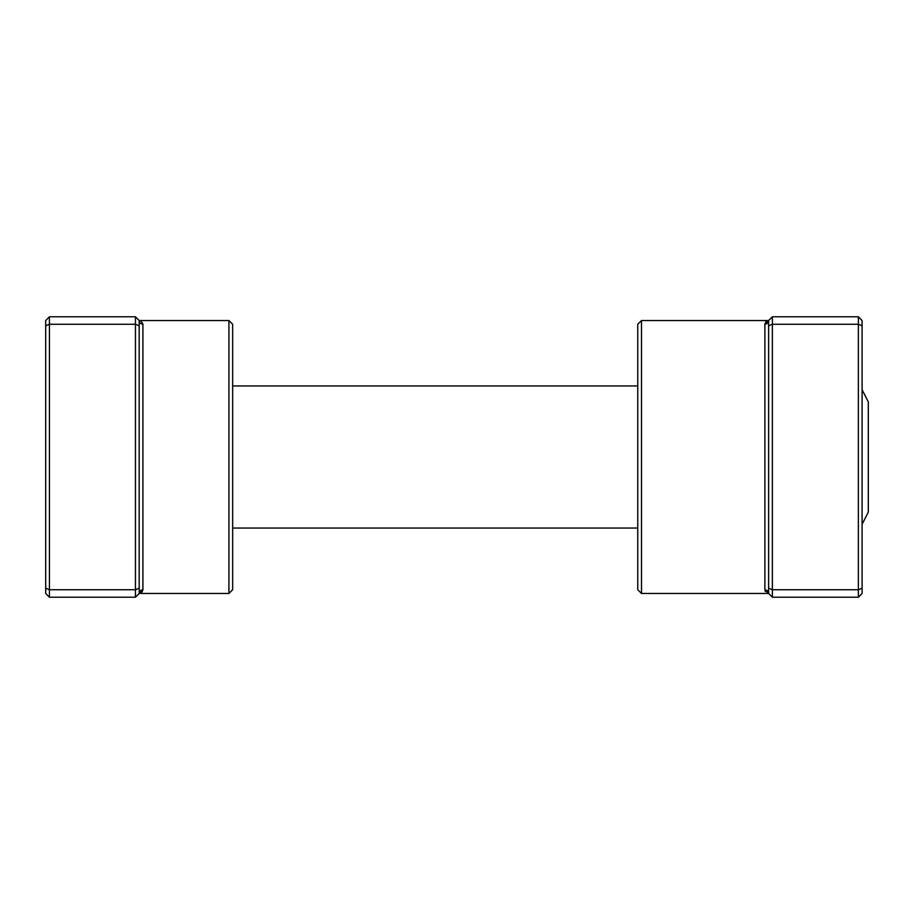 <?xml version="1.0" encoding="UTF-8"?>
<svg xmlns="http://www.w3.org/2000/svg" width="914" height="914" viewBox="0 0 914 914"><rect width="100%" height="100%" fill="white"/><g stroke="black" fill="none" stroke-linecap="round" stroke-linejoin="round"><path stroke-width="1.37" d="M135.443 597.219L139.179 593.472A3.736 3.645 180 0 1 142.915 589.838L139.179 593.472L139.179 320.528L135.443 316.781L49.436 316.781L49.436 597.219L135.443 597.219L135.443 589.736L49.436 589.736L45.7 588.193L45.7 320.528L49.436 316.781M228.911 320.528L232.659 324.264L232.659 589.736L228.911 593.472L228.911 320.528L139.179 320.528L141.202 321.1L142.915 324.162L142.915 589.838L141.887 592.352M139.179 588.193L135.443 589.736L135.443 324.264L49.436 324.264L45.7 325.807M139.179 325.807L135.443 324.264L135.443 316.781M49.436 597.219L45.7 593.472L45.7 588.193M139.179 320.528A3.736 3.645 180 0 0 142.915 324.162M862.096 389.718L868.3 401.852L868.3 512.148L862.096 524.282M641.491 593.472L637.755 589.736L637.755 324.264L641.491 320.528L641.491 593.472L768.617 593.472L764.881 589.838L764.881 324.162L772.364 316.781L858.36 316.781L858.36 589.736L772.364 589.736L772.364 597.219L858.36 597.219L858.36 589.736L862.096 588.193L862.096 593.472L858.36 597.219M765.098 591.05L765.361 591.621M858.36 316.781L862.096 320.528L862.096 588.193M772.364 316.781L772.364 324.264L858.36 324.264L862.096 325.807M768.617 325.807L772.364 324.264L772.364 589.736L768.617 588.193L768.617 320.528A3.736 3.645 -0 0 1 764.881 324.162L765.921 321.648M772.364 597.219L768.617 593.472L768.617 588.193M768.617 593.472A3.736 3.645 -0 0 0 764.881 589.838M228.911 593.472L139.179 593.472M637.755 528.041L232.659 528.041M637.755 385.959L232.659 385.959M641.491 320.528L768.617 320.528"/></g></svg>
